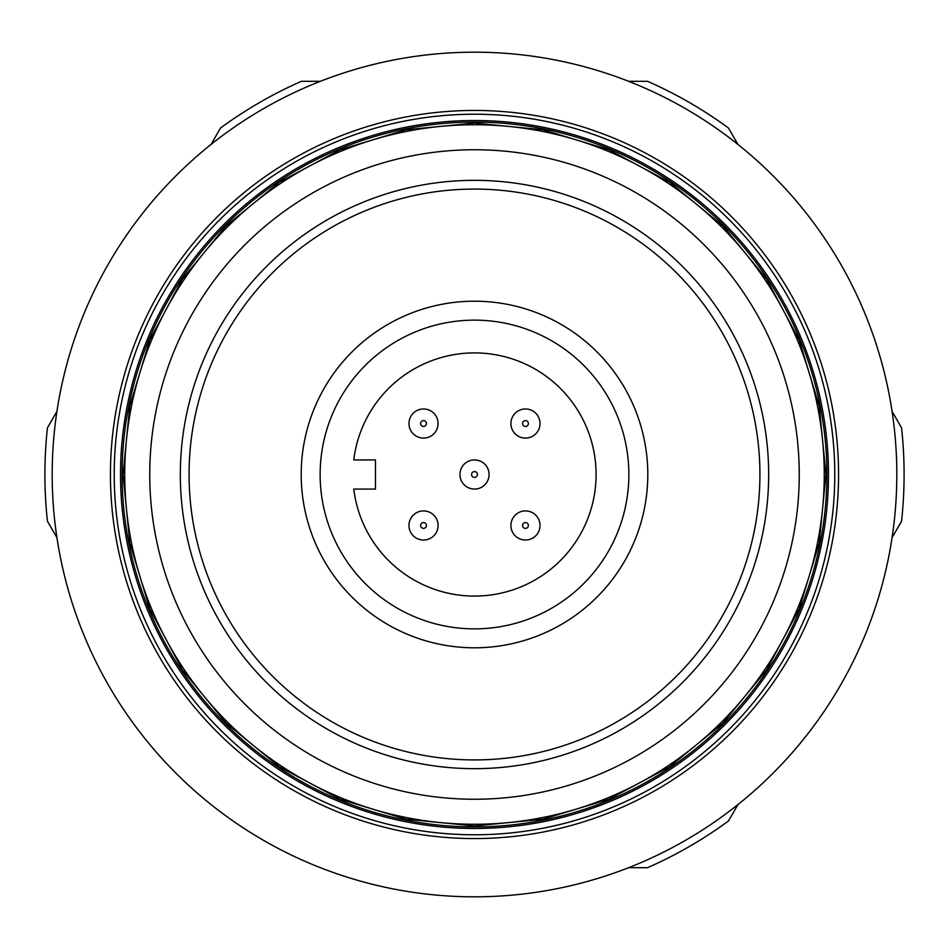 <?xml version="1.0" encoding="UTF-8"?>
<svg xmlns="http://www.w3.org/2000/svg" width="949" height="949" viewBox="0 0 949 949"><rect width="100%" height="100%" fill="white"/><g stroke="black" fill="none" stroke-linecap="round" stroke-linejoin="round"><path stroke-width="1.42" d="M56.928 411.368L47.45 427.797A429.6 429.6 0 0 0 47.45 521.203L56.928 537.632M628.618 867.694L647.574 867.694A429.6 429.6 0 0 0 728.476 820.98L737.954 804.562M892.072 537.632L901.55 521.203A429.6 429.6 0 0 0 901.55 427.797L892.072 411.368M737.954 144.438L728.476 128.02A429.6 429.6 0 0 0 647.574 81.306L628.618 81.306M320.382 81.306L301.426 81.306A429.6 429.6 0 0 0 220.524 128.02L211.046 144.438M474.5 896.817A422.317 422.317 0 0 0 896.817 474.5A422.317 422.317 0 0 0 474.5 52.183A422.317 422.317 0 0 0 52.183 474.5A422.317 422.317 0 0 0 474.5 896.817M474.5 838.56A364.06 364.06 0 0 0 838.56 474.5A364.06 364.06 0 0 0 474.5 110.44A364.06 364.06 0 0 0 110.44 474.5A364.06 364.06 0 0 0 474.5 838.56M474.5 114.224A360.276 360.276 0 0 0 114.224 474.5A360.276 360.276 0 0 0 474.5 834.776A360.276 360.276 0 0 0 834.776 474.5A360.276 360.276 0 0 0 474.5 114.224M474.5 826.911A352.411 352.411 0 0 0 826.911 474.5A352.411 352.411 0 0 0 474.5 122.089A352.411 352.411 0 0 0 122.089 474.5A352.411 352.411 0 0 0 474.5 826.911A352.411 352.411 0 0 1 122.089 474.5A352.411 352.411 0 0 1 474.5 122.089M647.799 474.5A173.299 173.299 0 0 0 474.5 301.201A173.299 173.299 0 0 0 301.201 474.5A173.299 173.299 0 0 0 474.5 647.799A173.299 173.299 0 0 0 647.799 474.5M320.133 474.5A154.367 154.367 0 0 1 474.5 320.133A154.367 154.367 0 0 1 628.867 474.5A154.367 154.367 0 0 1 474.5 628.867A154.367 154.367 0 0 1 320.133 474.5M408.972 423.527A14.567 14.567 0 0 1 423.527 408.972A14.567 14.567 0 0 1 438.094 423.527A14.567 14.567 0 0 1 423.527 438.094A14.567 14.567 0 0 1 408.972 423.527A14.567 14.567 0 0 1 423.527 408.972A14.567 14.567 0 0 1 438.094 423.527M408.972 525.473A14.567 14.567 0 0 1 423.527 510.906A14.567 14.567 0 0 1 438.094 525.473A14.567 14.567 0 0 1 423.527 540.028A14.567 14.567 0 0 1 408.972 525.473A14.567 14.567 0 0 1 423.527 510.906A14.567 14.567 0 0 1 438.094 525.473M510.906 525.473A14.567 14.567 0 0 1 525.473 510.906A14.567 14.567 0 0 1 540.028 525.473A14.567 14.567 0 0 1 525.473 540.028A14.567 14.567 0 0 1 510.906 525.473A14.567 14.567 0 0 1 525.473 510.906A14.567 14.567 0 0 1 540.028 525.473M510.906 423.527A14.567 14.567 0 0 1 525.473 408.972A14.567 14.567 0 0 1 540.028 423.527A14.567 14.567 0 0 1 525.473 438.094A14.567 14.567 0 0 1 510.906 423.527A14.567 14.567 0 0 1 525.473 408.972A14.567 14.567 0 0 1 540.028 423.527M459.933 474.5A14.567 14.567 0 0 1 474.5 459.933A14.567 14.567 0 0 1 489.067 474.5A14.567 14.567 0 0 1 474.5 489.067A14.567 14.567 0 0 1 459.933 474.5A14.567 14.567 0 0 1 474.5 459.933A14.567 14.567 0 0 1 489.067 474.5M149.752 474.5A324.748 324.748 0 0 1 474.5 149.752A324.748 324.748 0 0 1 799.248 474.5A324.748 324.748 0 0 1 474.5 799.248A324.748 324.748 0 0 1 149.752 474.5M180.334 474.5A294.166 294.166 0 0 1 474.5 180.334A294.166 294.166 0 0 1 768.666 474.5A294.166 294.166 0 0 1 474.5 768.666A294.166 294.166 0 0 1 180.334 474.5A294.166 294.166 0 0 1 474.5 180.334A294.166 294.166 0 0 1 768.666 474.5M353.775 459.933L375.472 459.933L375.472 489.067L353.775 489.067A121.602 121.602 0 0 0 539.459 577.289A121.602 121.602 0 0 0 539.459 371.711A121.602 121.602 0 0 0 353.775 459.933M474.5 120.523A353.977 353.977 0 0 0 120.523 474.5A353.977 353.977 0 0 0 474.5 828.477A353.977 353.977 0 0 0 828.477 474.5A353.977 353.977 0 0 0 474.5 120.523M426.445 423.527A2.918 2.918 0 0 0 423.527 420.621A2.918 2.918 0 0 0 420.621 423.527A2.918 2.918 0 0 0 423.527 426.445A2.918 2.918 0 0 0 426.445 423.527M426.445 525.473A2.918 2.918 0 0 0 423.527 522.555A2.918 2.918 0 0 0 420.621 525.473A2.918 2.918 0 0 0 423.527 528.379A2.918 2.918 0 0 0 426.445 525.473M528.379 525.473A2.918 2.918 0 0 0 525.473 522.555A2.918 2.918 0 0 0 522.555 525.473A2.918 2.918 0 0 0 525.473 528.379A2.918 2.918 0 0 0 528.379 525.473M528.379 423.527A2.918 2.918 0 0 0 525.473 420.621A2.918 2.918 0 0 0 522.555 423.527A2.918 2.918 0 0 0 525.473 426.445A2.918 2.918 0 0 0 528.379 423.527M477.418 474.5A2.918 2.918 0 0 0 474.5 471.582A2.918 2.918 0 0 0 471.582 474.5A2.918 2.918 0 0 0 474.5 477.418A2.918 2.918 0 0 0 477.418 474.5M124.746 474.5A349.754 349.754 0 0 1 474.5 124.746A349.754 349.754 0 0 1 824.254 474.5A349.754 349.754 0 0 1 474.5 824.254A349.754 349.754 0 0 1 124.746 474.5M189.076 474.5A285.424 285.424 0 0 1 474.5 189.076A285.424 285.424 0 0 1 759.924 474.5A285.424 285.424 0 0 1 474.5 759.924A285.424 285.424 0 0 1 189.076 474.5M825.962 474.5L819.201 405.935L799.2 340.003L766.733 279.243L723.019 225.981L669.757 182.279L608.997 149.8L543.065 129.799L474.5 123.038L405.935 129.799L340.003 149.788L279.243 182.267L225.992 225.981L182.279 279.231L149.8 339.991L129.799 405.935L123.038 474.5L129.799 543.065L149.8 609.009L182.279 669.769L225.992 723.031L279.243 766.733L340.015 799.212L405.947 819.212L474.512 825.962L543.077 819.201L608.997 799.2L669.769 766.721L723.019 723.019L766.733 669.757L799.2 608.997L819.201 543.065L825.962 474.5"/></g></svg>
